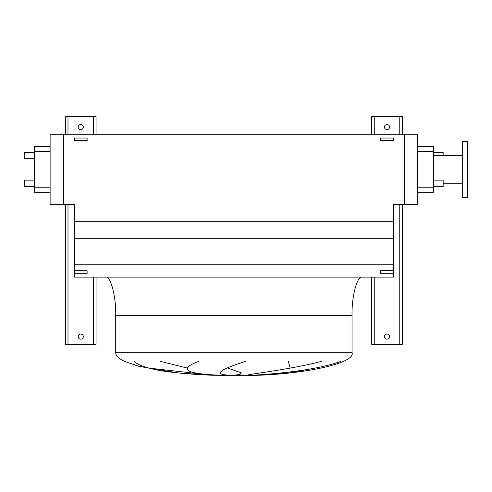 <?xml version="1.0" encoding="UTF-8"?>
<svg xmlns="http://www.w3.org/2000/svg" width="492" height="492" viewBox="0 0 492 492"><rect width="100%" height="100%" fill="white"/><g stroke="black" fill="none" stroke-linecap="round" stroke-linejoin="round"><path stroke-width="0.74" d="M389.559 336.602A2.552 2.552 0 0 0 387.007 334.05A2.552 2.552 0 0 0 384.455 336.602A2.552 2.552 0 0 0 387.007 339.154A2.552 2.552 0 0 0 389.559 336.602M389.559 127.071A2.552 2.552 0 0 0 387.007 124.519A2.552 2.552 0 0 0 384.455 127.071A2.552 2.552 0 0 0 387.007 129.624A2.552 2.552 0 0 0 389.559 127.071M402.321 134.218L402.321 116.352L371.694 116.352L371.694 134.218M371.694 277.137L371.694 344.259L402.321 344.259L402.321 204.524M83.302 336.602A2.552 2.552 0 0 0 80.75 334.05A2.552 2.552 0 0 0 78.197 336.602A2.552 2.552 0 0 0 80.75 339.154A2.552 2.552 0 0 0 83.302 336.602M83.302 127.071A2.552 2.552 0 0 0 80.75 124.519A2.552 2.552 0 0 0 78.197 127.071A2.552 2.552 0 0 0 80.75 129.624A2.552 2.552 0 0 0 83.302 127.071M96.063 134.218L96.063 116.352L65.436 116.352L65.436 134.218M65.436 204.524L65.436 344.259L96.063 344.259L96.063 277.137M393.385 140.595L380.623 140.595L380.623 138.043L393.385 138.043L393.385 140.595M87.127 140.595L74.366 140.595L74.366 138.043L87.127 138.043L87.127 140.595M393.385 273.306L380.623 273.306L380.623 270.754L393.385 270.754L393.385 277.137L74.366 277.137L74.366 270.754L87.127 270.754L87.127 273.306L74.366 273.306M362.253 277.137C357.198 275.428 351.583 296.479 352.044 315.421L352.044 352.678C356.011 363.213 302.193 375.002 247.925 375.488L212.175 375.261L178.295 372.948L138.824 366.325L124.642 361.442C118.72 358.637 115.743 355.716 115.712 352.678L115.712 315.421C116.167 296.479 110.552 275.428 105.503 277.137M160.638 361.442L187.36 368.077M233.497 375.261L240.121 374.394L241.338 372.893L227.821 368.077M288.324 361.442L290.194 368.077M254.401 375.261L289.093 372.893L315.206 368.077M134.168 361.442C144.359 370.734 180.084 373.846 212.384 375.261L148.812 368.077M34.299 180.152L24.6 180.152L24.6 186.536L34.299 186.536M34.299 152.335L24.6 152.335L24.6 158.713L34.299 158.713M443.157 155.656L443.157 152.335L433.458 152.335M433.458 180.152L443.157 180.152L443.157 186.536L433.458 186.536M467.4 197.507L467.4 141.364L462.296 141.364L462.296 197.507L467.4 197.507M462.296 155.656L433.458 155.656M462.296 183.215L443.157 183.215M417.634 146.591L433.458 146.591L433.458 192.28L417.634 192.28M245.49 361.442C218.38 369.984 213.251 374.59 230.108 375.261M221.431 375.261C188.049 374.068 176.511 369.787 198.504 361.442M340.765 361.442C314.72 370.734 274.013 373.846 253.042 375.261M246.941 375.261C248.798 374.068 288.976 369.787 321.233 361.442M63.394 204.524L74.366 204.524L74.366 221.209L393.385 221.209L393.385 204.524L417.634 204.524L417.634 134.218L50.123 134.218L50.123 204.524L63.394 204.524L63.394 134.218M74.366 221.209L74.366 270.754M74.366 264.253L393.385 264.253L393.385 270.754M74.366 238.306L393.385 238.306L393.385 264.253M393.385 221.209L393.385 238.306M404.363 204.524L404.363 134.218M50.123 192.28L34.299 192.28L34.299 146.591L50.123 146.591M374.246 116.352L374.246 134.218M374.246 277.137L374.246 344.259M399.768 116.352L399.768 134.218M399.768 204.524L399.768 344.259M67.988 116.352L67.988 134.218M67.988 204.524L67.988 344.259M93.511 116.352L93.511 134.218M93.511 277.137L93.511 344.259M352.044 352.678L115.712 352.678M352.044 315.421L115.712 315.421M433.458 151.696L417.634 151.696M433.458 187.175L417.634 187.175M34.299 187.175L50.123 187.175M34.299 151.696L50.123 151.696"/></g></svg>
